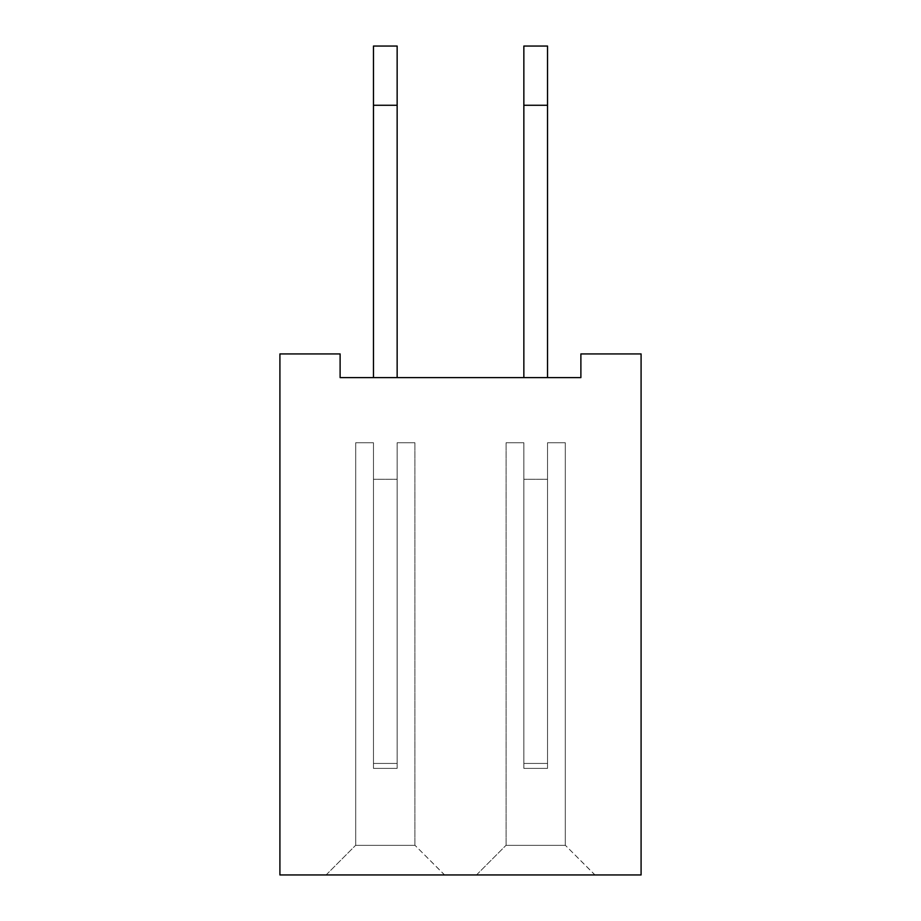 <?xml version="1.0" encoding="UTF-8"?>
<svg xmlns="http://www.w3.org/2000/svg" width="921" height="921" viewBox="0 0 921 921"><rect width="100%" height="100%" fill="white"/><g stroke="black" fill="none" stroke-linecap="round" stroke-linejoin="round"><path stroke-width="0.69" stroke-dasharray="4.61 3.45" d="M641.085 353.929L641.085 874.95L279.915 874.95L279.915 353.929L340.114 353.929L340.114 377.61L580.886 377.61L580.886 353.929L641.085 353.929M594.897 874.95L476.491 874.835L594.897 874.835L476.491 874.835L594.897 874.835L476.491 874.835L594.897 874.835L476.491 874.835L594.897 874.835L476.491 874.835L594.897 874.835L476.491 874.835L594.897 874.835L476.491 874.835L594.897 874.835L476.491 874.835L594.897 874.835L565.413 845.351L505.974 845.351L565.413 845.351L505.974 845.351L565.413 845.351L505.974 845.351L565.413 845.351L505.974 845.351L565.413 845.351L505.974 845.351L565.413 845.351L505.974 845.351L565.413 845.351L505.974 845.351L565.413 845.351L505.974 845.351L565.413 845.351L594.897 874.95M444.509 874.95L326.103 874.835L444.509 874.835L326.103 874.835L444.509 874.835L326.103 874.835L444.509 874.835L326.103 874.835L444.509 874.835L326.103 874.835L444.509 874.835L326.103 874.835L444.509 874.835L326.103 874.835L444.509 874.835L326.103 874.835L444.509 874.835L415.026 845.351L355.587 845.351L415.026 845.351L355.587 845.351L415.026 845.351L355.587 845.351L415.026 845.351L355.587 845.351L415.026 845.351L355.587 845.351L415.026 845.351L355.587 845.351L415.026 845.351L355.587 845.351L415.026 845.351L355.587 845.351L415.026 845.351L444.509 874.95M373.466 377.61L397.147 377.61L397.147 46.05L397.147 377.61L397.147 46.05L397.147 377.61L397.147 46.05L397.147 377.61L397.147 46.05L397.147 377.61L397.147 46.05L397.147 377.61L397.147 46.05L397.147 377.61L373.466 377.61L397.147 377.61L373.466 377.61L397.147 377.61L373.466 377.61L397.147 377.61L373.466 377.61L397.147 377.61L373.466 377.61L397.147 377.61L373.466 377.61L397.147 377.61L373.466 377.61L397.147 377.61L373.466 377.61L397.147 377.61L373.466 377.61L373.466 105.259L373.466 377.61L397.147 377.61L373.466 377.61L373.466 46.05L373.466 377.61L397.147 377.61L373.466 377.61L373.466 46.05L373.466 377.61L397.147 377.61L373.466 377.61L373.466 46.05L373.466 377.61L397.147 377.61L373.466 377.61L373.466 46.05L373.466 377.61L397.147 377.61L373.466 377.61L373.466 105.259L373.466 377.61L397.147 377.61L373.466 377.61L373.466 46.05L373.466 377.61L397.147 377.61L397.147 46.05L397.147 105.259L397.147 46.05L373.466 46.05L373.466 377.61L397.147 377.61M547.535 105.259L547.535 377.61L523.853 377.61L547.535 377.61L523.853 377.61L523.853 46.05L523.853 377.61L523.853 46.05L523.853 377.61L523.853 46.05L523.853 377.61L523.853 46.05L523.853 377.61L523.853 46.05L523.853 377.61L523.853 46.05L523.853 377.61L523.853 46.05L547.535 46.05L547.535 377.61L523.853 377.61L523.853 105.259L523.853 377.61L547.535 377.61L523.853 377.61L547.535 377.61L523.853 377.61L547.535 377.61L523.853 377.61L547.535 377.61L523.853 377.61L547.535 377.61L523.853 377.61L547.535 377.61L523.853 377.61L547.535 377.61L523.853 377.61L547.535 377.61L547.535 46.05L547.535 377.61L523.853 377.61L547.535 377.61L547.535 46.05L547.535 377.61L523.853 377.61L547.535 377.61L523.853 377.61L547.535 377.61L547.535 46.05L547.535 377.61L547.535 46.05L547.535 377.61L523.853 377.61L547.535 377.61L547.535 46.05L547.535 377.61L523.853 377.61L547.535 377.61L547.535 46.05L523.853 46.05L547.535 46.05L523.853 46.05L547.535 46.05L523.853 46.05L547.535 46.05L523.853 46.05L547.535 46.05L523.853 46.05L547.535 46.05L523.853 46.05L547.535 46.05L523.853 46.05L547.535 46.05L547.535 377.61L523.853 377.61L547.535 377.61L547.535 105.259L523.853 105.259M476.491 874.95L505.974 845.351L476.491 874.95M326.103 874.95L355.587 845.351L326.103 874.95M373.466 46.05L373.466 105.259L373.466 46.05L397.147 46.05L373.466 46.05M547.535 377.61L523.853 377.61M373.466 105.259L397.147 105.259M565.298 845.351L506.09 845.351L565.298 845.351L506.09 845.351L565.298 845.351L506.09 845.351L565.298 845.351L506.09 845.351L565.298 845.351L506.09 845.351L565.298 845.351L506.09 845.351L565.298 845.351L506.09 845.351L565.298 845.351L506.09 845.351L565.298 845.351L565.298 442.736L547.535 442.736L565.298 442.736L547.535 442.736L547.535 768.379L523.853 768.379L523.853 442.736L506.09 442.736L523.853 442.736L523.853 768.379L523.853 442.736L506.09 442.736L523.853 442.736L523.853 768.379L523.853 442.736L506.09 442.736L523.853 442.736L523.853 768.379L523.853 442.736L506.09 442.736L523.853 442.736L523.853 768.379L523.853 442.736L506.09 442.736L523.853 442.736L523.853 768.379L523.853 442.736L506.09 442.736L523.853 442.736L523.853 768.379L523.853 442.736L506.09 442.736L523.853 442.736L523.853 768.379L523.853 442.736L506.09 442.736L523.853 442.736L523.853 768.379L523.853 479.254L523.853 768.379L523.853 479.254L523.853 768.379L523.853 479.254L523.853 768.379L523.853 479.254L523.853 768.379L523.853 479.254L523.853 768.379L523.853 479.254L523.853 768.379L523.853 479.254L523.853 768.379L523.853 479.254L523.853 768.379L547.535 768.379L547.535 442.736L565.298 442.736L547.535 442.736L547.535 768.379L523.853 768.379L547.535 768.379L547.535 442.736L565.298 442.736L547.535 442.736L547.535 768.379L523.853 768.379L547.535 768.379L547.535 442.736L565.298 442.736L547.535 442.736L547.535 768.379L523.853 768.379L547.535 768.379L547.535 442.736L565.298 442.736L547.535 442.736L547.535 768.379L523.853 768.379L547.535 768.379L547.535 442.736L565.298 442.736L547.535 442.736L547.535 768.379L523.853 768.379L547.535 768.379L547.535 442.736L565.298 442.736L547.535 442.736L547.535 768.379L523.853 768.379L547.535 768.379L547.535 442.736L565.298 442.736L565.298 845.351M355.702 845.351L414.911 845.351L355.702 845.351L414.911 845.351L355.702 845.351L414.911 845.351L355.702 845.351L414.911 845.351L355.702 845.351L414.911 845.351L355.702 845.351L414.911 845.351L355.702 845.351L414.911 845.351L355.702 845.351L414.911 845.351L355.702 845.351L355.702 442.736L373.466 442.736L355.702 442.736L373.466 442.736L373.466 768.379L397.147 768.379L397.147 442.736L414.911 442.736L397.147 442.736L397.147 768.379L397.147 442.736L414.911 442.736L397.147 442.736L397.147 768.379L397.147 442.736L414.911 442.736L397.147 442.736L397.147 768.379L397.147 442.736L414.911 442.736L397.147 442.736L397.147 768.379L397.147 442.736L414.911 442.736L397.147 442.736L397.147 768.379L397.147 442.736L414.911 442.736L397.147 442.736L397.147 768.379L397.147 442.736L414.911 442.736L397.147 442.736L397.147 768.379L397.147 442.736L414.911 442.736L397.147 442.736L397.147 768.379L397.147 479.254L397.147 768.379L397.147 479.254L397.147 768.379L397.147 479.254L397.147 768.379L397.147 479.254L397.147 768.379L397.147 479.254L397.147 768.379L397.147 479.254L397.147 768.379L397.147 479.254L397.147 768.379L397.147 479.254L397.147 768.379L373.466 768.379L373.466 442.736L355.702 442.736L373.466 442.736L373.466 768.379L397.147 768.379L373.466 768.379L373.466 442.736L355.702 442.736L373.466 442.736L373.466 768.379L397.147 768.379L373.466 768.379L373.466 442.736L355.702 442.736L373.466 442.736L373.466 768.379L397.147 768.379L373.466 768.379L373.466 442.736L355.702 442.736L373.466 442.736L373.466 768.379L397.147 768.379L373.466 768.379L373.466 442.736L355.702 442.736L373.466 442.736L373.466 768.379L397.147 768.379L373.466 768.379L373.466 442.736L355.702 442.736L373.466 442.736L373.466 768.379L397.147 768.379L373.466 768.379L373.466 442.736L355.702 442.736L355.702 845.351M506.09 845.351L506.09 442.736L506.09 845.351M414.911 845.351L414.911 442.736L414.911 845.351M373.466 768.379L397.147 768.379L373.466 768.379L373.466 442.736L373.466 768.379L373.466 479.254L373.466 763.44L397.147 763.44L373.466 763.44L373.466 768.379L373.466 479.254L373.466 763.44L397.147 763.44L373.466 763.44L373.466 768.379L373.466 479.254L373.466 763.44L397.147 763.44L373.466 763.44L373.466 768.379L373.466 479.254L373.466 763.44L397.147 763.44L373.466 763.44L373.466 768.379L373.466 479.254L373.466 763.44L397.147 763.44L373.466 763.44L373.466 768.379L373.466 479.254L373.466 763.44L397.147 763.44L373.466 763.44L373.466 768.379L373.466 479.254L373.466 763.44L397.147 763.44L373.466 763.44L373.466 768.379M547.535 768.379L523.853 768.379L547.535 768.379L547.535 442.736L547.535 768.379L547.535 479.254L547.535 763.44L523.853 763.44L547.535 763.44L547.535 768.379L547.535 479.254L547.535 763.44L523.853 763.44L547.535 763.44L547.535 768.379L547.535 479.254L547.535 763.44L523.853 763.44L547.535 763.44L547.535 768.379L547.535 479.254L547.535 763.44L523.853 763.44L547.535 763.44L547.535 768.379L547.535 479.254L547.535 763.44L523.853 763.44L547.535 763.44L547.535 768.379L547.535 479.254L547.535 763.44L523.853 763.44L547.535 763.44L547.535 768.379L547.535 479.254L547.535 763.44L523.853 763.44L547.535 763.44L547.535 768.379M373.466 479.254L373.466 763.44L373.466 479.254L397.147 479.254L373.466 479.254M373.466 763.44L397.147 763.44L373.466 763.44M547.535 479.254L547.535 763.44L547.535 479.254L523.853 479.254L547.535 479.254M547.535 763.44L523.853 763.44L547.535 763.44"/><path stroke-width="1.38" d="M641.085 353.929L641.085 874.95L279.915 874.95L279.915 353.929L340.114 353.929L340.114 377.61L580.886 377.61L580.886 353.929L641.085 353.929M397.147 377.61L397.147 46.05L373.466 46.05L373.466 105.259L397.147 105.259M373.466 377.61L373.466 105.259M547.535 105.259L523.853 105.259L523.853 46.05L547.535 46.05L547.535 377.61M523.853 105.259L523.853 377.61"/></g></svg>
